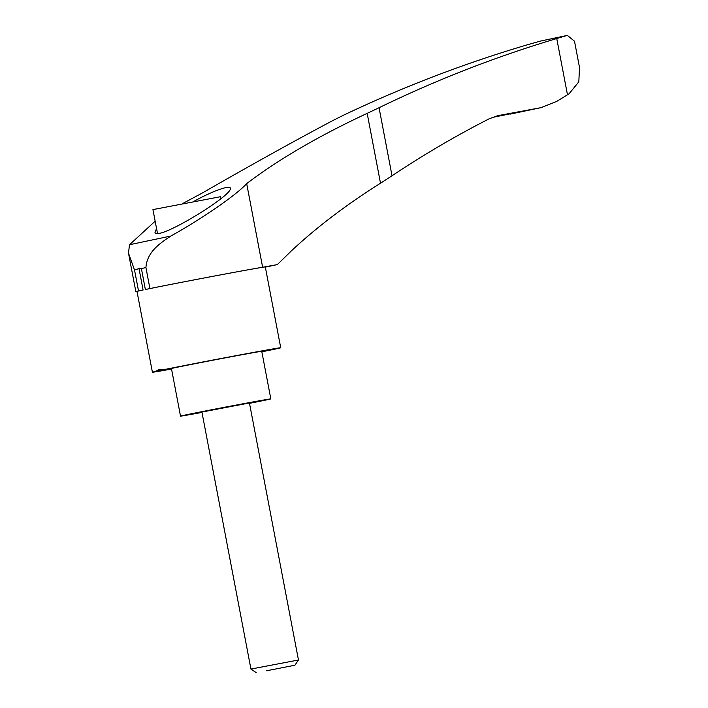 <?xml version="1.0" encoding="UTF-8"?>
<svg xmlns="http://www.w3.org/2000/svg" width="708" height="708" viewBox="0 0 708 708"><rect width="100%" height="100%" fill="white"/><g stroke="black" fill="none" stroke-linecap="round" stroke-linejoin="round"><path stroke-width="1.06" d="M492.078 117.484L540.992 107.66L556.807 101.341L569.064 93.81L578.825 81.827L579.507 67.472L574.507 41.223L567.347 35.4L566.427 35.63L567.347 35.4M265.341 267.111L277.341 264.597L291.43 250.827C316.635 227.268 346.327 204.727 380.506 183.222L392.028 175.77C423.411 154.831 455.748 135.856 489.06 118.856L497.414 115.785M246.685 183.62L262.633 267.252A66.525 0.646 -10.8 0 0 211.648 276.554A66.525 0.646 -10.8 0 0 149.928 288.563L145.928 267.589C146.999 252.667 158.433 244.171 170.823 236.047C201.647 218.984 236.631 194.833 246.685 183.62C278.651 159.335 318.812 135.918 367.178 113.36L379.054 107.722C436.606 79.774 495.839 56.711 556.754 38.542L566.427 35.63L540.425 41.091L528.327 44.507C465.023 63.18 403.436 86.739 343.557 115.183L332.742 120.599C293.608 141.361 250.189 165.46 202.488 192.903L182.558 203.603M155.158 221.188L129.493 244.738L128.493 253.11L134.52 269.987L138.52 290.961A66.525 0.646 -10.8 0 0 135.847 291.661L128.493 253.11M156.548 228.463L154.981 232.675C158.849 240.755 231.622 195.842 230.33 188.691C231.463 184.292 212.984 190.718 193.665 201.488M149.928 288.563L145.361 289.528L141.317 268.128A65.322 0.628 -10.8 0 0 140.388 268.323L139.821 268.447A65.322 0.628 -10.8 0 0 138.98 268.624L134.52 269.987M171.54 369.036A65.322 0.628 -10.8 0 1 152.406 372.231A65.322 0.628 -10.8 0 1 154.999 371.558L159.371 369.372L166.3 369.178A65.322 0.628 -10.8 0 1 237.623 355.372A65.322 0.628 -10.8 0 1 280.722 347.752A65.322 0.628 -10.8 0 1 261.845 351.814M152.406 372.231L136.989 291.439A65.322 0.628 -10.8 0 1 143.087 290.006L139.087 269.031M145.361 289.528A65.322 0.628 -10.8 0 1 217.48 275.465A65.322 0.628 -10.8 0 1 265.314 266.96L280.722 347.752M171.478 368.709A47.418 0.46 -10.8 0 1 170.026 368.868A47.418 0.46 -10.8 0 1 175.248 367.656A47.418 0.46 -10.8 0 1 227.595 357.434A47.418 0.46 -10.8 0 1 263.181 351.097A47.418 0.46 -10.8 0 1 261.783 351.487M220.816 198.709L220.436 196.718L152.946 209.595L157.512 233.534M249.508 403.348A45.967 0.443 169.2 0 0 270.828 398.896A45.967 0.443 169.2 0 0 225.587 407.073A45.967 0.443 169.2 0 0 180.522 416.127A45.967 0.443 169.2 0 0 201.984 412.419M249.437 402.976L201.913 412.047L250.942 669.06L298.466 659.998L249.437 402.976M266.615 670.777L294.926 665.201L266.615 670.777M140.388 268.323L139.821 268.447M166.3 369.178L154.999 371.558M540.992 107.66L499.237 115.404M540.425 41.091L567.135 35.444M137.016 291.554A66.525 0.646 -10.8 0 1 135.847 291.661M556.754 38.542L567.48 94.783M143.087 290.006L138.52 290.961M277.341 264.597A281.988 2.726 -10.8 0 1 262.633 267.252M379.054 107.722L392.028 175.77M367.178 113.36L380.506 183.222M170.823 236.047L129.493 244.738M499.193 115.413L497.459 115.776M539.877 107.882L510.335 114.085M145.928 267.589L141.361 268.553M270.828 398.896L261.739 351.265M180.522 416.127L171.433 368.487M294.926 665.201L298.466 659.998M256.146 672.6L250.942 669.06"/></g></svg>
